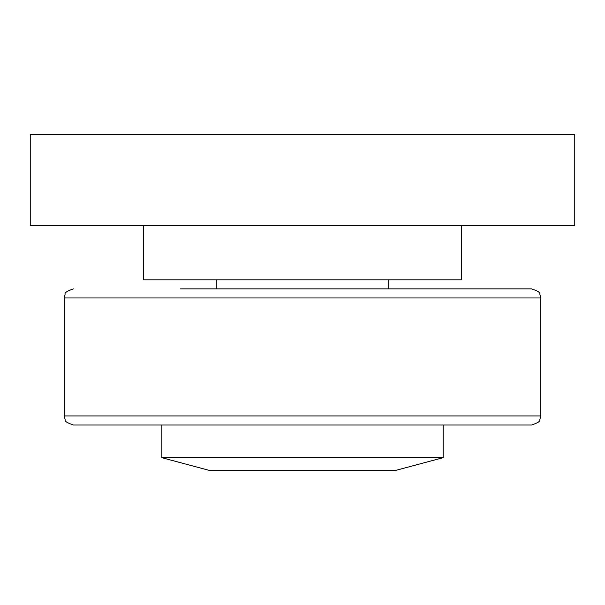 <?xml version="1.0" encoding="UTF-8"?>
<svg xmlns="http://www.w3.org/2000/svg" width="605" height="605" viewBox="0 0 605 605"><rect width="100%" height="100%" fill="white"/><g stroke="black" fill="none" stroke-linecap="round" stroke-linejoin="round"><path stroke-width="0.91" d="M161.838 457.683L209.254 470.387L395.746 470.387L443.162 457.683L161.838 457.683L161.838 425.012L73.356 425.012L531.644 425.012C537.663 422.971 540.386 421.277 539.796 419.93L540.719 415.938L64.281 415.938L64.281 297.962L540.719 297.962L539.796 293.97C540.386 292.623 537.663 290.929 531.644 288.887L180.532 288.887M216.287 279.812L216.287 288.887L302.5 288.887M461.312 225.362L461.312 279.812L143.688 279.812L143.688 225.362M30.25 225.362L574.75 225.362L574.75 134.612L30.25 134.612L30.25 225.362M443.162 457.683L443.162 425.012M64.281 297.962L65.113 294.166C64.41 292.82 67.155 291.058 73.356 288.887M540.719 415.938L540.719 297.962M64.281 415.938L65.174 419.862C64.47 421.156 67.2 422.865 73.356 425.012M388.712 279.812L388.712 288.887"/></g></svg>
